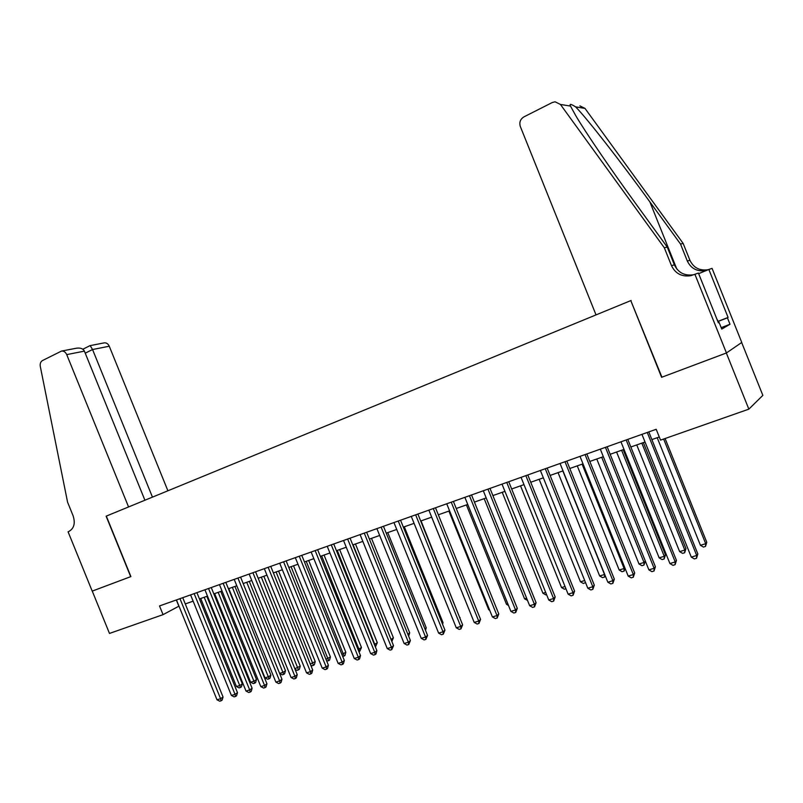 <?xml version="1.0" encoding="UTF-8"?>
<svg xmlns="http://www.w3.org/2000/svg" width="803" height="803" viewBox="0 0 803 803"><rect width="100%" height="100%" fill="white"/><g stroke="black" fill="none" stroke-linecap="round" stroke-linejoin="round"><path stroke-width="1.2" d="M741.671 342.53L762.85 395.367L748.848 409.149L726.334 353.009L661.602 377.31L630.797 300.613L106.317 516.088L130.899 576.594L92.265 591.098L109.479 633.437L163.049 614.646L178.989 606.145M748.848 409.149L660.548 440.124L656.192 429.284L159.516 605.944L163.049 614.646M718.023 321.361L728.09 317.446L727.428 317.817L730.007 324.251L721.756 329.079L719.097 322.435L718.384 322.826L698.419 273.06L694.896 274.275L726.444 352.959L661.933 377.189L630.797 300.613M185.272 603.936L193.142 601.166M199.455 598.938L207.485 596.107M213.829 593.879L222.04 590.978M228.403 588.74L236.805 585.788M243.179 583.54L251.771 580.509M258.175 578.26L266.957 575.159M273.381 572.9L282.355 569.739M288.799 567.47L297.983 564.238M304.457 561.959L313.843 558.647M320.327 556.369L329.933 552.986M336.447 550.687L346.264 547.234M352.798 544.926L362.836 541.393M369.39 539.084L379.658 535.471M386.233 533.152L396.742 529.448M403.337 527.129L414.087 523.345M420.702 521.017L431.693 517.142M438.328 514.803L449.58 510.838M456.234 508.5L467.747 504.445M474.422 502.096L486.196 497.94M492.891 495.581L504.936 491.346M511.662 488.977L523.988 484.631M530.733 482.262L543.35 477.815M550.105 475.436L563.013 470.889M569.799 468.5L583.018 463.843M589.814 461.444L603.344 456.686M610.16 454.287L624.011 449.409M630.847 447L645.03 442.001M651.885 439.582L659.283 436.983M176.319 599.971L178.838 606.195M647.258 432.466L696.693 555.485L691.293 557.101L641.948 434.353M648.804 431.914L697.847 553.97L696.693 555.485L696.532 558.276L694.364 558.918L691.293 557.101M697.847 553.97L696.532 558.276M657.215 437.715L700.437 545.297L705.696 543.691L706.781 542.276L665.105 438.528M706.781 542.276L705.516 546.421L705.696 543.691L663.649 439.04M705.516 546.421L703.418 547.064L700.437 545.297M718.534 322.645L717.42 319.865M631.128 300.473L596.027 314.896L520.334 126.523C519.109 122.397 520.294 119.195 523.867 116.907L552.273 102.533L555.084 101.8L560.444 104.45L664.332 247.786L671.499 265.663C675.373 273.602 681.757 276.955 690.66 275.72L694.896 274.275M579.886 105.876L584.975 108.385L683.162 243.439L680.522 244.052L649.868 201.884C620.839 161.744 586.361 117.629 575.61 106.879C570.953 103.898 569.247 103.617 570.491 106.066L575.751 115.662C585.618 132.455 611.224 169.925 635.364 203.119L667.263 247.113L674.369 264.829C678.204 272.699 684.537 276.011 693.37 274.787L694.063 274.616M667.263 247.113L664.332 247.786M683.162 243.439L689.918 260.292C693.571 267.77 699.614 270.912 708.045 269.728L708.447 269.637M707.252 270.119L705.606 270.571C697.104 271.765 691.012 268.583 687.328 261.045L680.522 244.052M728.09 317.446L708.858 269.467L712.06 268.363L741.761 342.459L726.444 352.959M708.858 269.467L698.66 273.652M727.428 317.817L718.053 321.461M718.334 322.726L719.097 322.435M730.007 324.251L721.194 327.654M167.907 490.794L109.268 346.234L92.556 349.526L85.228 353.179M152.46 497.137L92.556 349.526L90.147 345.571L82.85 349.235M130.688 576.664L106.116 516.178L128.57 506.954L66.719 354.615C65.505 352.045 63.778 350.861 61.54 351.062L42.499 360.537C40.612 361.691 39.879 363.649 40.291 366.409L67.572 502.176L73.113 515.807C75.492 523.285 74.057 528.515 68.797 531.506L68.084 531.797L92.204 591.118L130.889 576.574M144.911 500.239L84.395 351.132L66.719 354.615M89.996 345.651L104.26 342.861C106.438 342.66 108.114 343.784 109.268 346.234M61.54 351.062L76.586 348.181C80.591 347.709 83.191 348.693 84.395 351.132M626.169 439.964L675.213 561.939L669.903 563.535L620.96 441.811M627.785 439.382L676.447 560.414L675.213 561.939L675.092 564.7L672.964 565.342L669.903 563.535M676.447 560.414L675.092 564.7M605.442 447.331L654.094 568.293L648.874 569.869L600.313 449.158M607.128 446.739L655.399 566.757L654.094 568.293L654.013 571.023L651.926 571.646L648.874 569.869M655.399 566.757L654.013 571.023M585.056 454.588L633.326 574.546L628.187 576.092L580.007 456.385M586.802 453.966L634.701 572.991L633.326 574.546L633.276 577.237L631.228 577.849L628.187 576.092M634.701 572.991L633.276 577.237M565.001 461.715L612.89 580.689L607.841 582.215L560.042 463.482M566.808 461.073L614.335 579.124L612.89 580.689L612.88 583.349L610.862 583.952L607.841 582.215M614.335 579.124L612.88 583.349M636.739 444.922L679.629 551.631L684.798 550.055L685.953 548.62L643.344 442.594M685.953 548.62L684.668 552.745L684.798 550.055L641.828 443.126M684.668 552.745L682.6 553.377L679.629 551.631M616.594 452.019L659.153 557.854L664.242 556.308L665.466 554.863L623.178 449.7M665.466 554.863L664.141 558.968L664.242 556.308L621.602 450.252M664.141 558.968L662.114 559.591L659.153 557.854M596.77 458.995L639.007 563.987L644.016 562.461L601.698 457.268M643.956 565.101L644.016 562.461L645.311 561.006L643.956 565.101L641.948 565.703L639.007 563.987M577.257 465.87L619.183 570.02L624.112 568.524L582.105 464.164M625.125 568.474L624.082 571.124L622.114 571.726L619.183 570.02M624.082 571.124L624.112 568.524L624.824 567.741M545.267 468.741L592.795 586.732L587.816 588.228L540.389 470.478M547.144 468.069L594.3 585.166L592.795 586.732L592.825 589.362L590.827 589.954L587.816 588.228M594.3 585.166L592.825 589.362M558.055 472.636L599.67 575.962L604.518 574.486L562.833 470.949M605.251 575.791L604.518 577.056L602.581 577.648L599.67 575.962M604.518 577.056L604.669 574.336M525.855 475.637L573.021 592.684L568.122 594.16L521.057 477.353M527.792 474.954L574.587 591.108L573.021 592.684L573.081 595.284L571.124 595.866L568.122 594.16M574.587 591.108L573.081 595.284M539.154 479.291L580.459 581.814L584.714 580.519M585.558 582.607L583.359 583.48L580.459 581.814M585.257 581.854L585.267 582.898M506.753 482.432L553.558 598.536L548.74 599.992L502.026 484.119M508.741 481.73L555.184 596.95L553.558 598.536L553.648 601.106L551.721 601.678L548.74 599.992M555.184 596.95L553.648 601.106M520.545 485.845L561.538 587.565L565.041 586.501M565.944 588.76L564.429 589.221L561.538 587.565M487.953 489.127L534.407 604.298L529.659 605.723L483.306 490.774M490.001 488.395L536.093 602.702L534.407 604.298L534.527 606.837L532.63 607.399L529.659 605.723M536.093 602.702L534.527 606.837M502.226 492.299L542.918 593.236L545.679 592.393M546.582 594.632L545.799 594.872L542.918 593.236M469.454 495.702L515.546 609.969L510.889 611.374L464.877 497.338M471.542 494.959L517.293 608.363L515.546 609.969L515.707 612.478L513.84 613.04L510.889 611.374M517.293 608.363L515.707 612.478M484.179 498.653L524.57 598.817L526.627 598.195M527.521 600.413L524.57 598.817M451.236 502.186L496.997 615.56L492.4 616.935L446.729 503.792M453.384 501.423L498.783 613.944L496.997 615.56L497.177 618.029L495.341 618.581L492.4 616.935M498.783 613.944L497.177 618.029M466.402 504.916L506.512 604.318L507.867 603.906M508.48 605.422L506.512 604.318M433.309 508.56L478.718 621.05L474.202 622.415L428.862 510.146M435.497 507.787L480.565 619.424L478.718 621.05L478.939 623.499L477.133 624.041L474.202 622.415M480.565 619.424L478.939 623.499M448.897 511.079L488.716 609.728L489.408 609.527M489.72 610.29L488.716 609.728M415.653 514.843L460.731 626.46L456.275 627.805L411.277 516.399M417.891 514.05L462.628 624.834L460.731 626.46L460.972 628.879L459.196 629.411L456.275 627.805M462.628 624.834L460.972 628.879M431.653 517.152L471.241 615.098M398.258 521.027L443.015 631.79L438.629 633.115L393.952 522.562M400.546 520.214L444.962 630.154L443.015 631.79L443.286 634.189L441.53 634.711L438.629 633.115M444.962 630.154L443.286 634.189M459.758 617.718L421.053 520.886M460.059 617.467L459.898 618.069M381.134 527.119L425.56 637.04L421.244 638.345L376.898 528.625M383.463 526.296L427.557 635.404L425.56 637.04L425.861 639.409L424.135 639.921L421.244 638.345M427.557 635.404L425.861 639.409M442.202 623.329L443.025 622.656L404.29 526.788M443.025 622.656L442.594 624.282M364.271 533.122L408.376 642.209L404.12 643.494L360.095 534.607M366.64 532.279L410.413 640.563L408.376 642.209L408.707 644.548L407.001 645.06L404.12 643.494M410.413 640.563L408.707 644.548M424.907 628.849L426.232 627.775L387.779 532.61M426.232 627.775L425.53 630.395M347.649 539.034L391.442 647.308L387.257 648.573L343.533 540.489M350.058 538.171L393.53 645.652L391.442 647.308L391.794 649.617L390.117 650.119L387.257 648.573M393.53 645.652L391.794 649.617M407.874 634.27L409.691 632.814L371.498 538.341M409.691 632.814L408.637 636.177M331.278 544.856L374.76 652.327L370.635 653.572L327.222 546.291M333.727 543.982L376.888 650.661L374.76 652.327L375.142 654.616L373.485 655.107L370.635 653.572M376.888 650.661L375.995 653.943L375.142 654.616M391.031 639.469L393.39 637.793L355.458 543.992M391.603 640.894L353.129 544.805M393.39 637.793L391.854 641.497M315.147 550.587L358.329 657.266L354.253 658.49L311.152 552.012M317.637 549.704L360.497 655.609L358.329 657.266L358.73 659.534L357.104 660.016L354.253 658.49M360.497 655.609L359.593 658.861L358.73 659.534M374.409 644.528L377.31 642.691L339.639 549.563M377.31 642.691L375.623 646.485L337.28 550.396M299.258 556.248L342.128 662.144L338.123 663.348L295.313 557.643M301.777 555.345L344.336 660.467L342.128 662.144L342.55 664.382L340.954 664.864L338.123 663.348M344.336 660.467L343.433 663.71L342.55 664.382M358.028 649.507L361.47 647.519L324.051 555.054M361.47 647.519L359.764 651.293L321.652 555.897M359.764 651.293L358.861 651.574M283.589 561.819L326.169 666.942L322.214 668.136L279.705 563.194M286.149 560.906L328.417 665.265L326.169 666.942L326.61 669.16L325.034 669.632L322.214 668.136M328.417 665.265L327.514 668.487L326.61 669.16M341.887 654.425L345.842 652.277L308.673 560.474M345.842 652.277L344.969 655.409L344.116 656.041L306.244 561.327M344.116 656.041L342.72 656.463M268.152 567.309L310.43 671.679L306.535 672.854L264.328 568.665M270.741 566.386L312.718 670.003L310.43 671.679L310.902 673.868L309.346 674.339L306.535 672.854M312.718 670.003L311.815 673.195L310.902 673.868M325.978 659.263L330.434 656.974L293.517 565.804M330.434 656.974L329.561 660.076L328.698 660.718L291.057 566.677M328.698 660.718L326.65 660.909M252.925 572.72L294.922 676.347L291.077 677.501L249.161 574.065M255.555 571.786L297.24 674.661L294.922 676.347L295.414 678.515L293.878 678.977L291.077 677.501M297.24 674.661L296.337 677.832L295.414 678.515M310.299 664.031L315.238 661.602L278.571 571.074M315.238 661.602L314.364 664.693L313.491 665.336L276.081 571.947M313.491 665.336L311.976 665.787L310.741 665.135M237.929 578.06L279.635 680.944L275.851 682.078L234.205 579.385M240.579 577.116L281.983 679.258L279.635 680.944L280.147 683.092L278.631 683.544L275.851 682.078M281.983 679.258L281.08 682.409L280.147 683.092M294.842 668.738L300.252 666.169L263.826 576.263M300.252 666.169L299.378 669.24L298.495 669.883L261.306 577.156M298.495 669.883L297 670.334L295.072 669.311M223.134 583.319L264.558 685.481L260.824 686.605L219.46 584.624M225.814 582.366L266.947 683.785L264.558 685.481L265.09 687.599L263.595 688.051L260.824 686.605M266.947 683.785L266.044 686.926L265.09 687.599M279.605 673.376L283.208 672.282L285.477 670.676L249.281 581.392M285.477 670.676L284.603 673.727L283.7 674.369L246.732 582.285M283.7 674.369L282.224 674.811L279.635 673.446M208.539 588.509L249.693 689.948L246.009 691.062L204.926 589.793M211.259 587.545L252.112 688.261L249.693 689.948L250.245 692.056L248.769 692.497L246.009 691.062M252.112 688.261L251.209 691.373L250.245 692.056M228.795 588.599L264.98 677.832L268.603 676.728L270.892 675.122L234.938 586.441M270.892 675.122L270.019 678.154L269.105 678.796L232.358 587.344M269.105 678.796L267.66 679.238L264.98 677.832M194.155 593.628L235.038 694.354L231.405 695.448L190.592 594.893M196.906 592.654L237.487 692.668L235.038 694.354L235.6 696.442L234.145 696.874L231.405 695.448M237.487 692.668L236.584 695.759L235.6 696.442M214.662 593.578L250.616 682.199L254.19 681.115L256.508 679.509L220.785 591.42M256.508 679.509L255.635 682.52L254.712 683.162L218.175 592.343M254.712 683.162L253.276 683.594L250.616 682.199M179.972 598.667L220.584 698.71L217.001 699.784L176.459 599.921M182.743 597.683L223.053 697.014L220.584 698.71L221.166 700.768L219.731 701.2L217.001 699.784M223.053 697.014L222.15 700.086L221.166 700.768M200.72 598.486L236.443 686.515L239.967 685.441L242.325 683.835L206.823 596.338M242.325 683.835L241.442 686.826L240.509 687.468L204.193 597.271M240.509 687.468L239.093 687.9L236.443 686.515M674.369 264.829L671.499 265.663M687.328 261.045L689.918 260.292M584.975 108.385L575.61 106.879M570.491 106.066L560.444 104.45M649.868 201.884L676.778 268.975M705.606 270.571L708.045 269.728M693.37 274.787L690.66 275.72"/></g></svg>

